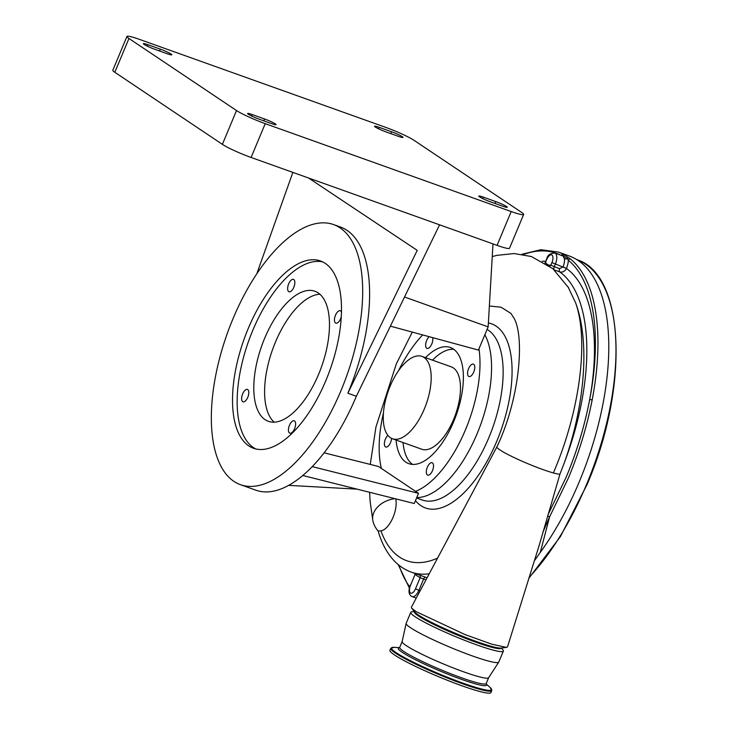 <?xml version="1.0" encoding="UTF-8"?>
<svg xmlns="http://www.w3.org/2000/svg" width="729" height="729" viewBox="0 0 729 729"><rect width="100%" height="100%" fill="white"/><g stroke="black" fill="none" stroke-linecap="round" stroke-linejoin="round"><path stroke-width="1.09" d="M496.923 446.85L411.402 607.184L411.712 608.214L415.949 611.54L465.129 634.622L491.957 644.245L506.537 647.398L507.512 646.887L539.506 544.326L559.899 474.278A34.992 3.572 -157.3 0 1 553.375 472.939A34.992 3.572 -157.3 0 1 499.912 449.921A34.992 3.572 -157.3 0 1 496.914 446.877A34.992 3.572 -157.3 0 1 496.923 446.85A34.992 3.572 -157.3 0 1 496.941 446.822M559.899 474.278L564.474 462.314C585.013 404.75 590.08 341.427 575.637 302.872L567.827 286.461M548.017 514.729L566.205 477.121C576.83 451.688 584.64 425.891 589.661 399.711A186.023 85.32 -70.3 0 0 568.319 260.217L567.208 258.549L562.642 255.487L561.421 255.587M506.537 647.398L501.033 648.054A47.622 4.866 -157.3 0 1 462.851 636.353A47.622 4.866 -157.3 0 1 418.282 614.93A47.622 4.866 -157.3 0 1 414.564 611.877L411.712 608.214M561.485 255.432A1.841 1.631 -61.9 0 1 563.626 254.43L570.597 259.096A187.863 86.159 109.7 0 1 592.148 399.975C587.009 426.401 579.081 452.445 568.365 478.087L549.584 516.888L542.886 532.243M547.698 515.722A1.841 0.565 29.1 0 0 549.584 516.888L540.28 552.409A187.863 86.159 -70.3 0 0 579.2 481.96A187.863 86.159 -70.3 0 0 569.076 255.915L558.286 252.061A187.863 86.159 109.7 0 1 563.626 254.43M414.491 611.786L414.446 611.886A46.966 4.793 22.7 0 0 476.11 642.295A46.966 4.793 22.7 0 0 501.105 648.136L501.142 648.035M414.291 611.531L411.849 611.822A50.192 5.13 22.7 0 0 410.764 612.351A50.192 5.13 22.7 0 0 476.657 644.846A50.192 5.13 22.7 0 0 503.365 651.088A50.192 5.13 22.7 0 0 502.974 649.94L501.47 647.999M410.764 612.351L406.171 623.322A50.192 5.13 22.7 0 0 406.144 623.413A50.192 5.13 22.7 0 0 472.064 655.818A50.192 5.13 22.7 0 0 498.727 662.142A50.192 5.13 22.7 0 0 498.773 662.06L503.365 651.088M402.162 641.502A46.875 4.784 22.7 0 0 402.135 641.584A46.875 4.784 22.7 0 0 463.699 671.846A46.875 4.784 22.7 0 0 488.603 677.76L498.727 662.142M491.765 690.618A54.748 5.595 22.7 0 1 462.633 683.802A54.748 5.595 22.7 0 1 390.753 648.363L389.951 650.295A54.748 5.595 22.7 0 0 461.822 685.743A54.748 5.595 22.7 0 0 490.963 692.55L491.765 690.618L490.161 687.502A54.265 5.54 22.7 0 1 462.715 683.046A54.265 5.54 22.7 0 1 408.058 659.49A54.265 5.54 22.7 0 1 394.107 647.325L399.51 647.653M403.037 442.539A61.628 28.267 -70.3 0 0 412.587 464.428M390.152 386.142A43.74 20.066 -70.3 0 0 392.512 438.776A43.74 20.066 -70.3 0 0 424.305 409.024A43.74 20.066 -70.3 0 0 421.945 356.39A43.74 20.066 -70.3 0 0 390.152 386.142M392.512 438.776L421.79 449.237A43.74 20.066 -70.3 0 0 453.584 419.485A43.74 20.066 -70.3 0 0 451.233 366.851L421.945 356.39M425.499 357.666A61.701 28.294 109.7 0 1 450.34 347.469A61.701 28.294 109.7 0 1 453.657 421.708A61.701 28.294 109.7 0 1 408.814 463.671A61.701 28.294 109.7 0 1 396.066 440.043M427.358 467.198A6.579 3.016 109.7 0 1 432.133 462.724A6.579 3.016 109.7 0 1 432.488 470.642A6.579 3.016 109.7 0 1 427.713 475.117A6.579 3.016 109.7 0 1 427.358 467.198M391.564 438.375A6.579 3.016 109.7 0 1 390.553 442.539A6.579 3.016 109.7 0 1 385.769 447.014A6.579 3.016 109.7 0 1 385.413 439.095A6.579 3.016 109.7 0 1 387.91 435.368M468.601 368.601A6.579 3.016 109.7 0 1 473.385 364.126A6.579 3.016 109.7 0 1 473.741 372.036A6.579 3.016 109.7 0 1 468.957 376.51A6.579 3.016 109.7 0 1 468.601 368.601M432.643 337.636A6.579 3.016 109.7 0 1 431.796 343.942A6.579 3.016 109.7 0 1 427.012 348.416A6.579 3.016 109.7 0 1 426.656 340.498A6.579 3.016 109.7 0 1 429.226 336.707M324.159 452.837L378.442 466.478L381.376 468.437A92.091 42.236 109.7 0 1 383.463 412.851M484.849 334.775A92.091 42.236 109.7 0 1 477.085 433.782A92.091 42.236 109.7 0 1 416.751 497.579M390.389 326.145L478.443 350.084L478.962 348.836A92.091 42.236 109.7 0 1 465.521 429.654A92.091 42.236 109.7 0 1 415.585 491.364L418.519 493.333L414.263 503.511L302.836 475.508M523.65 214.454A23.392 2.387 -157.3 0 1 511.202 211.547L265.228 123.657A23.392 2.387 -157.3 0 1 236.524 110.544L128.96 38.482A23.392 2.387 -157.3 0 1 126.955 36.45A23.392 2.387 -157.3 0 1 139.403 39.357L385.386 127.247A23.392 2.387 -157.3 0 1 414.09 140.36L521.645 212.421A23.392 2.387 -157.3 0 1 523.65 214.454L509.507 248.261A23.392 2.387 -157.3 0 1 497.06 245.354L308.567 178.004L417.225 250.357L347.87 393.232L356.344 396.266A138.136 63.359 109.7 0 1 255.943 490.216L240.534 484.712A138.136 63.359 109.7 0 1 233.089 318.5A138.136 63.359 109.7 0 1 333.49 224.55A138.136 63.359 109.7 0 1 340.935 390.753A138.136 63.359 109.7 0 1 240.534 484.712M341.427 312.185A6.579 3.016 -70.3 0 0 340.27 310.745A6.579 3.016 -70.3 0 0 335.486 315.22A6.579 3.016 -70.3 0 0 335.841 323.138A6.579 3.016 -70.3 0 0 340.625 318.664A6.579 3.016 -70.3 0 0 341.245 316.851M318.6 374.341A69.064 31.675 -70.3 0 0 314.873 291.245A69.064 31.675 -70.3 0 0 264.673 338.22A69.064 31.675 -70.3 0 0 268.4 421.326A69.064 31.675 -70.3 0 0 318.6 374.341M274.177 422.173A69.064 31.675 109.7 0 1 275.462 342.074A69.064 31.675 109.7 0 1 319.885 294.243M293.814 287.299A6.579 3.016 -70.3 0 0 293.459 279.38A6.579 3.016 -70.3 0 0 288.675 283.854A6.579 3.016 -70.3 0 0 289.03 291.773A6.579 3.016 -70.3 0 0 293.814 287.299M294.589 428.707A6.579 3.016 -70.3 0 0 294.243 420.788A6.579 3.016 -70.3 0 0 289.459 425.262A6.579 3.016 -70.3 0 0 289.814 433.181A6.579 3.016 -70.3 0 0 294.589 428.707M247.778 397.341A6.579 3.016 -70.3 0 0 247.432 389.432A6.579 3.016 -70.3 0 0 242.648 393.906A6.579 3.016 -70.3 0 0 243.003 401.816A6.579 3.016 -70.3 0 0 247.778 397.341M325.836 380.638A99.454 45.617 -70.3 0 0 320.478 260.973A99.454 45.617 -70.3 0 0 248.188 328.615A99.454 45.617 -70.3 0 0 253.546 448.289A99.454 45.617 -70.3 0 0 325.836 380.638M322.737 261.93A99.454 45.617 -70.3 0 0 252.808 330.273A99.454 45.617 -70.3 0 0 255.906 448.982M308.567 178.004L251.086 157.464A23.392 2.387 -157.3 0 1 222.381 144.351L114.817 72.289A23.392 2.387 -157.3 0 1 112.813 70.257L126.955 36.45M256.827 273.721L292.867 172.39M347.87 393.232A138.136 63.359 -70.3 0 0 340.425 227.029L333.49 224.55M160.334 49.144A8.748 0.893 -157.3 0 1 171.825 54.803A8.748 0.893 -157.3 0 1 167.169 53.718L154.84 49.317A8.748 0.893 -157.3 0 1 143.349 43.649A8.748 0.893 -157.3 0 1 148.005 44.733L160.334 49.144L159.56 51.003M490.271 201.76A8.748 0.893 -157.3 0 1 478.789 196.101A8.748 0.893 -157.3 0 1 483.436 197.185L495.775 201.596A8.748 0.893 -157.3 0 1 507.256 207.255A8.748 0.893 -157.3 0 1 502.6 206.17L490.271 201.76M259.087 119.155A8.748 0.893 -157.3 0 1 247.605 113.496A8.748 0.893 -157.3 0 1 252.261 114.581L264.591 118.991A8.748 0.893 -157.3 0 1 276.072 124.65A8.748 0.893 -157.3 0 1 271.416 123.566L259.087 119.155M379.189 127.338L391.519 131.749A8.748 0.893 -157.3 0 1 403 137.407A8.748 0.893 -157.3 0 1 398.344 136.323L386.015 131.913A8.748 0.893 -157.3 0 1 374.533 126.254A8.748 0.893 -157.3 0 1 379.189 127.338L378.579 128.805M357.073 489.141L288.739 485.368M439.578 224.814L356.344 396.266M492.986 243.896L488.148 326.874L404.531 297.004M312.285 466.633L418.519 493.333M478.962 348.836L488.148 326.874M381.376 468.437L415.585 491.364M398.517 370.715A92.091 42.236 109.7 0 1 422.665 334.921M453.73 349.273A61.628 28.267 -70.3 0 0 432.479 360.153M415.33 573.568A2.761 2.424 128.4 0 1 415.102 574.334L410.463 585.442L415.102 574.334A165.765 76.026 109.7 0 0 420.141 577.705L423.649 578.972L418.883 590.362L415.494 588.813L420.141 577.705A2.761 2.451 119.1 0 0 419.968 575.227M394.954 498.654A23.018 16.84 166 0 0 376.1 508.751A23.018 16.84 166 0 0 372.984 521.235A23.018 23.018 0 0 0 378.16 531.022L380.948 530.885A19.71 9.04 -70.3 0 0 392.466 518.665A19.71 9.04 -70.3 0 0 395.738 498.855M544.982 262.896L545.593 262.404L546.404 263.743L548.882 265.238L550.887 265.146L549.784 266.203M545.401 263.16L546.686 258.986C547.461 255.186 550.185 253.218 554.842 253.063A9.213 4.228 109.7 0 1 555.343 264.144L554.277 266.696L559.672 268.627L563.052 266.896A9.213 4.228 -70.3 0 0 564.383 258.74L563.08 256.007M549.356 265.885A1.841 1.631 98.3 0 0 549.602 265.365M570.597 259.096A1.841 1.613 -50.6 0 0 568.319 260.217A11.974 5.495 109.7 0 1 566.442 268.445L551.953 262.595L550.887 265.146L554.277 266.696A2.761 1.267 109.7 0 0 554.122 269.794M496.914 446.877C519.513 399.492 524.825 338.201 514.218 318.518L510.947 313.424L501.023 307.21L489.369 305.998M563.052 266.896L566.442 268.445C564.857 271.443 562.597 272.582 559.672 271.871L554.295 269.958M564.383 258.74A2.761 1.886 170.8 0 0 567.208 258.549A1.841 1.33 -58.8 0 1 568.839 257.902M562.396 255.761A2.761 2.196 62.1 0 0 562.642 255.487A1.841 1.795 -48 0 1 564.592 255.059M534.357 560.82L540.28 552.409M416.578 497.98L422.328 500.039A91.398 41.917 -70.3 0 0 488.758 437.874A91.398 41.917 -70.3 0 0 487.09 329.417M488.384 322.929A97.841 44.879 109.7 0 1 496.668 441.482A97.841 44.879 109.7 0 1 415.457 500.65M575.637 302.872C588.777 339.596 580.448 409.99 553.375 472.939M576.794 259.661A186.943 85.74 109.7 0 1 586.544 484.475A186.943 85.74 109.7 0 1 529.227 577.277M399.692 647.716L399.711 647.352A46.875 4.784 22.7 0 0 461.257 677.697A46.875 4.784 22.7 0 0 486.197 683.529L488.63 677.724M399.419 647.726A47.841 4.884 22.7 0 0 414.555 659.298A47.841 4.884 22.7 0 0 461.102 679.218A47.841 4.884 22.7 0 0 486.134 684.002M147.395 46.2L148.005 44.733M482.826 198.653L483.436 197.185M494.991 203.455L495.775 201.596M251.086 157.464L265.228 123.657M497.06 245.354L511.202 211.547M222.381 144.351L236.524 110.544M114.817 72.289L128.96 38.482M251.642 116.048L252.261 114.581M263.807 120.85L264.591 118.991M390.744 133.607L391.519 131.749M410.463 585.442A6.443 2.952 -70.3 0 0 410.5 593.041A6.443 2.952 -70.3 0 0 415.494 588.813M551.953 262.595A6.443 2.952 -70.3 0 0 551.908 254.995A6.443 2.952 -70.3 0 0 546.923 259.223M420.141 590.809L418.883 590.362A9.213 4.228 109.7 0 1 412.186 596.623L416.259 598.081M426 579.819L423.649 578.972A2.761 1.267 -70.3 0 1 425.207 577.104M564.474 462.314A172.208 78.987 -70.3 0 0 559.672 271.871A2.761 1.267 109.7 0 1 559.672 268.627M542.212 261.255A177.73 81.52 109.7 0 1 545.72 261.274M429.217 573.787A162.995 74.759 109.7 0 1 411.338 572.147L427.094 577.769M437.564 558.141A153.792 70.54 109.7 0 1 380.948 530.885M566.433 268.463A177.73 81.52 109.7 0 1 589.661 399.711A1.841 0.519 10.9 0 1 592.148 399.975M560.264 254.995A186.023 85.32 -70.3 0 0 523.395 254.512M398.963 565.194A186.023 85.32 -70.3 0 0 409.643 586.809M370.259 464.419L375.945 427.003L396.312 363.908L412.295 332.105M492.248 256.59L496.768 255.378L514.091 253.546L531.386 256.535L552.837 268.664L568.62 287.782M528.962 578.124L560.419 536.599L587.036 484.585C629.546 386.607 624.844 273.639 576.475 259.542M486.125 683.884L490.161 687.502M410.227 585.196C408.131 591.337 408.787 595.146 412.186 596.623M414.91 573.987L415.065 573.477M545.256 262.394L546.686 258.986M554.842 253.063L563.089 256.007M411.338 572.147C405.169 569.914 399.692 566.378 394.908 561.549C387.318 553.758 381.714 543.542 378.087 530.894M369.594 492.285L370.086 501.06L372.783 520.269M558.286 252.061L540.891 249.71L521.9 254.266M398.18 564.556L409.343 587.948M399.711 647.352L402.144 641.547L406.144 623.413M390.753 648.363L394.107 647.325"/></g></svg>
